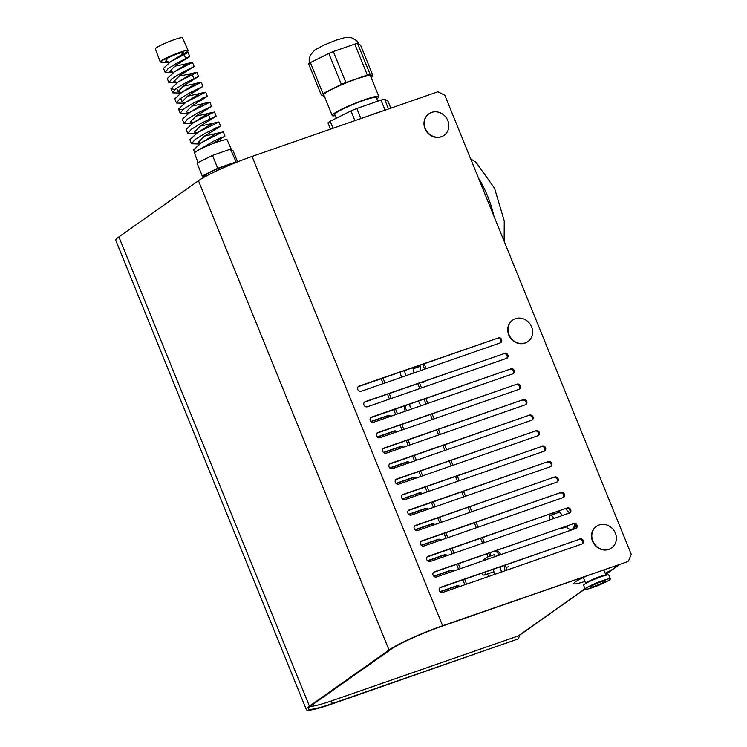 <?xml version="1.0" encoding="UTF-8"?>
<svg xmlns="http://www.w3.org/2000/svg" width="747" height="747" viewBox="0 0 747 747"><rect width="100%" height="100%" fill="white"/><g stroke="black" fill="none" stroke-linecap="round" stroke-linejoin="round"><path stroke-width="1.12" d="M493.935 216.163A55.997 23.577 -109.2 0 0 478.472 178.075M381.175 378.72L383.174 383.622M387.46 394.192L389.458 399.094M393.744 409.664L395.733 414.566M400.028 425.136L402.017 430.039M406.312 440.609L408.301 445.511M412.587 456.072L414.585 460.983M418.871 471.544L420.869 476.455M425.155 487.016L427.144 491.928M431.439 502.488L433.428 507.4M437.723 517.96L439.712 522.872M443.998 533.433L445.996 538.344M450.282 548.905L452.28 553.816M456.566 564.377L458.555 569.279M462.851 579.849L464.839 584.752M406.844 410.701A7.703 6.928 -125.2 0 1 405.425 405.593M405.425 411.195A7.703 6.928 -125.2 0 1 404.276 405.995M310.229 706.373A42 4.575 -22.1 0 0 332.564 700.546L518.203 635.958L520.295 634.483A5.883 5.294 54.8 0 0 521.49 633.876L585.116 588.953M613.595 566.543A22.401 2.437 -22.1 0 1 615.267 566.796A22.401 2.437 -22.1 0 1 613.698 568.551A22.401 2.437 -22.1 0 1 605.163 573.22M584.92 581.399A22.401 2.437 -22.1 0 1 573.761 583.65A22.401 2.437 -22.1 0 1 586.843 575.844M382.968 378.094L384.966 383.006M389.252 393.566L391.251 398.478M395.536 409.039L397.525 413.941M401.821 424.511L403.81 429.413M408.105 439.983L410.094 444.885M414.38 455.455L416.378 460.357M420.664 470.927L422.662 475.83M426.948 486.39L428.937 491.302M433.232 501.863L435.221 506.774M439.516 517.335L441.505 522.246M445.791 532.807L447.789 537.719M452.075 548.279L454.073 553.191M458.359 563.752L460.357 568.663M464.643 579.224L466.632 584.135M332.415 703.543L518.297 638.872L331.621 704.104A44.232 4.818 -22.1 0 1 306.345 709.65A44.232 4.818 -22.1 0 1 309.435 706.195L389.019 650.011A44.232 4.818 -22.1 0 1 442.635 625.734L627.713 561.632L441.832 626.294A42 4.575 157.9 0 0 390.933 649.348L311.359 705.523A42 4.575 157.9 0 0 308.427 708.81A42 4.575 157.9 0 0 332.415 703.543L331.369 700.957M519.931 634.745L518.297 638.872M370.876 421.476L387.917 415.547A2.801 2.521 -125.2 0 1 390.728 416.312M377.16 436.948L394.201 431.019A2.801 2.521 -125.2 0 1 397.012 431.785M383.444 452.421L400.485 446.491A2.801 2.521 -125.2 0 1 403.296 447.257M389.729 467.893L406.77 461.963A2.801 2.521 -125.2 0 1 409.58 462.729M396.003 483.365L413.054 477.436A2.801 2.521 -125.2 0 1 415.855 478.192M402.288 498.837L419.328 492.908A2.801 2.521 -125.2 0 1 422.139 493.664M408.572 514.309L425.613 508.371A2.801 2.521 -125.2 0 1 428.423 509.137M414.856 529.772L431.897 523.843A2.801 2.521 -125.2 0 1 434.707 524.609M421.14 545.245L438.181 539.315A2.801 2.521 -125.2 0 1 440.991 540.081M427.415 560.717L444.465 554.788A2.801 2.521 -125.2 0 1 447.266 555.553M433.699 576.189L450.74 570.26A2.801 2.521 -125.2 0 1 453.55 571.025M439.983 591.661L457.024 585.732A2.801 2.521 -125.2 0 1 459.835 586.498M442.635 625.734L252.066 156.44L437.947 91.769L444.838 95.252L631.215 554.237L628.507 561.062M579.812 538.867A2.801 2.521 -125.2 0 1 582.473 543.741A2.801 2.521 -125.2 0 1 581.904 544.031L442.794 592.427A2.801 2.521 -125.2 0 1 440.132 587.562A2.801 2.521 -125.2 0 1 440.702 587.273L579.009 539.437L439.899 587.833A2.801 2.521 54.8 0 0 439.759 587.889M573.528 523.404A2.801 2.521 -125.2 0 1 576.189 528.269A2.801 2.521 -125.2 0 1 575.62 528.559L436.509 576.955A2.801 2.521 -125.2 0 1 433.848 572.09A2.801 2.521 -125.2 0 1 434.418 571.8L572.734 523.964L433.615 572.361A2.801 2.521 54.8 0 0 433.484 572.417M567.244 507.932A2.801 2.521 -125.2 0 1 569.905 512.797A2.801 2.521 -125.2 0 1 569.335 513.086L430.225 561.483A2.801 2.521 -125.2 0 1 427.564 556.618A2.801 2.521 -125.2 0 1 428.134 556.328L567.244 507.932L427.34 556.888A2.801 2.521 54.8 0 0 427.2 556.945M560.96 492.46A2.801 2.521 -125.2 0 1 563.621 497.325A2.801 2.521 -125.2 0 1 563.051 497.614L423.941 546.01A2.801 2.521 -125.2 0 1 421.85 540.856L560.96 492.46L421.056 541.416A2.801 2.521 54.8 0 0 420.916 541.472M554.676 476.988A2.801 2.521 -125.2 0 1 557.337 481.852A2.801 2.521 -125.2 0 1 556.776 482.142L417.666 530.538A2.801 2.521 -125.2 0 1 415.005 525.673A2.801 2.521 -125.2 0 1 415.565 525.384L554.676 476.988L414.772 525.944A2.801 2.521 54.8 0 0 414.632 526M548.401 461.515A2.801 2.521 -125.2 0 1 550.492 466.67L411.382 515.066A2.801 2.521 -125.2 0 1 408.721 510.201A2.801 2.521 -125.2 0 1 409.281 509.912L548.401 461.515L408.488 510.472A2.801 2.521 54.8 0 0 408.348 510.528M542.117 446.043A2.801 2.521 -125.2 0 1 544.778 450.908A2.801 2.521 -125.2 0 1 544.208 451.197L405.098 499.594A2.801 2.521 -125.2 0 1 402.437 494.729A2.801 2.521 -125.2 0 1 403.007 494.439L541.323 446.603L402.203 495A2.801 2.521 54.8 0 0 402.073 495.056M535.832 430.571A2.801 2.521 -125.2 0 1 538.494 435.436A2.801 2.521 -125.2 0 1 537.924 435.725L398.814 484.131A2.801 2.521 -125.2 0 1 396.153 479.257A2.801 2.521 -125.2 0 1 396.722 478.967L535.039 431.131L395.929 479.527A2.801 2.521 54.8 0 0 395.789 479.583M529.548 415.099A2.801 2.521 -125.2 0 1 532.209 419.963A2.801 2.521 -125.2 0 1 531.64 420.253L392.53 468.658A2.801 2.521 -125.2 0 1 389.869 463.784A2.801 2.521 -125.2 0 1 390.438 463.495L529.548 415.099L389.645 464.055A2.801 2.521 54.8 0 0 389.504 464.111M523.264 399.626A2.801 2.521 -125.2 0 1 525.365 404.79L386.255 453.186A2.801 2.521 -125.2 0 1 383.584 448.321A2.801 2.521 -125.2 0 1 384.154 448.023L523.264 399.626L383.36 448.592A2.801 2.521 54.8 0 0 383.22 448.639M516.989 384.154A2.801 2.521 -125.2 0 1 519.081 389.318L379.971 437.714A2.801 2.521 -125.2 0 1 377.87 432.55L516.989 384.154L377.076 433.12A2.801 2.521 54.8 0 0 376.936 433.167M510.705 368.682A2.801 2.521 -125.2 0 1 513.366 373.547A2.801 2.521 -125.2 0 1 512.797 373.845L373.687 422.242A2.801 2.521 -125.2 0 1 371.026 417.377A2.801 2.521 -125.2 0 1 371.595 417.087L509.902 369.251L370.792 417.648A2.801 2.521 54.8 0 0 370.661 417.694M504.421 353.21A2.801 2.521 -125.2 0 1 507.082 358.084A2.801 2.521 -125.2 0 1 506.513 358.373L367.403 406.77A2.801 2.521 -125.2 0 1 364.741 401.905A2.801 2.521 -125.2 0 1 365.311 401.615L503.627 353.779L364.517 402.175A2.801 2.521 54.8 0 0 364.377 402.231M498.137 337.747A2.801 2.521 -125.2 0 1 500.798 342.612A2.801 2.521 -125.2 0 1 500.229 342.901L361.118 391.297A2.801 2.521 -125.2 0 1 359.027 386.143L497.343 338.307L358.233 386.703A2.801 2.521 54.8 0 0 358.093 386.759M582.044 543.975A2.801 2.521 54.8 0 0 579.009 539.437M575.76 528.502A2.801 2.521 54.8 0 0 572.734 523.964M569.475 513.03A2.801 2.521 54.8 0 0 566.45 508.492M563.191 497.558A2.801 2.521 54.8 0 0 560.166 493.02M556.917 482.086A2.801 2.521 54.8 0 0 553.882 477.548M550.632 466.614A2.801 2.521 54.8 0 0 547.598 462.076M544.348 451.151A2.801 2.521 54.8 0 0 541.323 446.603M538.064 435.678A2.801 2.521 54.8 0 0 535.039 431.131M531.78 420.206A2.801 2.521 54.8 0 0 528.755 415.659M525.505 404.734A2.801 2.521 54.8 0 0 522.47 400.187M519.221 389.262A2.801 2.521 54.8 0 0 516.186 384.714M512.937 373.789A2.801 2.521 54.8 0 0 509.902 369.251M506.653 358.317A2.801 2.521 54.8 0 0 503.627 353.779M500.369 342.845A2.801 2.521 54.8 0 0 497.343 338.307M389.71 416.667A2.801 2.521 54.8 0 0 387.123 416.107L371.1 421.682M395.994 432.139A2.801 2.521 54.8 0 0 393.408 431.579L377.384 437.154M402.278 447.612A2.801 2.521 54.8 0 0 399.692 447.051L383.659 452.626M408.562 463.075A2.801 2.521 54.8 0 0 405.976 462.524L389.943 468.098M414.846 478.547A2.801 2.521 54.8 0 0 412.251 477.996L396.227 483.57M421.121 494.019A2.801 2.521 54.8 0 0 418.535 493.468L402.512 499.043M427.405 509.491A2.801 2.521 54.8 0 0 424.819 508.94L408.796 514.515M433.69 524.964A2.801 2.521 54.8 0 0 431.103 524.413L415.071 529.987M439.974 540.436A2.801 2.521 54.8 0 0 437.387 539.876L421.355 545.459M446.258 555.908A2.801 2.521 54.8 0 0 443.662 555.348L427.639 560.932M452.533 571.38A2.801 2.521 54.8 0 0 449.946 570.82L433.923 576.395M458.817 586.853A2.801 2.521 54.8 0 0 456.23 586.292L440.207 591.867M252.066 156.44A44.232 4.818 157.9 0 0 198.459 180.718L118.876 236.892A44.232 4.818 157.9 0 0 115.785 240.347L306.345 709.65M236.295 162.351L230.478 149.139L233.017 150.567L237.593 161.838M235.716 162.024L217.722 168.29L212.493 155.395L230.478 149.139M217.722 168.29L202.269 175.975L197.04 163.079L212.493 155.395M202.269 175.975L204.295 177.123M169.802 62.15L165.666 61.31L167.879 57.958A9.795 1.064 157.9 0 1 177.553 53.84A9.795 1.064 157.9 0 1 183.267 52.57A9.795 1.064 157.9 0 1 182.585 53.336A9.795 1.064 157.9 0 1 182.035 53.7L183.641 53.485L171.866 60.88M174.154 66.39L187.702 63.486L175.862 70.928M178.458 76.353L191.764 73.495L179.859 80.975M182.772 86.316L195.826 83.496L182.203 92.021L201.288 82.263L196.078 84.131M187.095 96.279L199.888 93.496L186.078 102.143L205.686 92.189L200.168 94.197M191.419 106.242L203.95 103.506L189.943 112.265L210.094 102.124L211.336 106.419M195.742 116.196L208.011 113.507L193.818 122.387L213.11 112.61M200.075 126.15L212.073 123.516L197.694 132.499L218.89 121.976L220.57 126.103L214.118 128.549M204.417 136.103L216.135 133.517L203.866 141.276M194.892 152.986L193.604 149.83L201.569 142.621L220.048 133.218M189.859 139.689L197.694 132.499M195.621 133.806L187.749 133.582L186.078 129.455L193.818 122.387M191.858 123.619L183.986 123.395L182.315 119.268L189.943 112.265M182.548 109.865L178.552 109.09L186.078 102.143M184.332 103.245L176.451 103.021L174.779 98.893L182.203 92.021M175.013 89.491L171.016 88.716L178.328 81.909L196.881 72.338L191.988 74.056M176.796 82.88L168.925 82.656L167.244 78.528L174.443 71.787L192.483 62.412L187.077 63.495M173.024 72.692L165.162 72.468L163.481 68.341L170.568 61.665L188.085 52.486L183.015 53.485M212.185 143.9L218.245 140.315L218.311 138.877M200.831 143.069L198.506 142.182L204.678 135.926L214.137 130.211L214.24 128.839M196.937 132.966L194.397 132.07L200.579 125.813L210.505 119.641L208.488 114.674M193.043 122.863L190.289 121.966L196.461 115.71L205.929 109.996L206.088 108.763M189.159 112.75L186.19 111.854L192.371 105.598L201.83 99.883L202.007 98.725M185.275 102.638L182.081 101.751L188.263 95.485L197.75 89.752M181.4 92.525L177.982 91.638L184.154 85.382L198.562 76.465L184.789 83.253L175.76 88.902L172.688 92.843L180.569 93.058M177.534 82.403L173.874 81.526L180.055 75.27L194.164 66.539L192.483 62.412M173.668 72.282L169.765 71.423L175.937 65.166L185.872 58.994M169.242 62.515L161.399 62.29L162.108 60.46L167.879 57.958M197.666 150.558L214.324 140.772L221.719 137.345M199.384 143.994L191.521 143.769L195.088 139.446L205.397 133.227L216.06 128.008L220.57 126.103L214.137 130.211M187.749 133.582L191.232 129.334L201.307 123.208L214.791 116.737M183.986 123.395L187.394 119.203L197.255 113.18L211.765 106.242L205.929 109.996M188.095 113.432L180.223 113.217L183.519 109.099L193.118 103.198L207.367 96.316L201.849 98.324M176.451 103.021L179.644 98.996L188.954 93.226L202.96 86.391L197.722 89.771M168.925 82.656L171.885 78.799L180.615 73.29L194.145 66.548M165.162 72.468L168.01 68.696L176.469 63.318L189.729 56.632L185.489 58.042M161.389 62.29L161.109 61.581L162.108 60.46M204.986 176.74L204.697 176.04A16.798 1.83 -22.1 0 1 216.135 169.466A16.798 1.83 -22.1 0 1 233.998 163.285M231.449 149.68L227.163 139.876A17.629 1.924 157.9 0 0 213.651 143.34A17.629 1.924 157.9 0 0 195.733 151.762A17.629 1.924 157.9 0 0 194.5 153.135L198.048 162.575M161.315 62.104A15.061 1.643 -22.1 0 1 160.231 61.926A15.061 1.643 -22.1 0 1 161.287 60.75A15.061 1.643 -22.1 0 1 176.591 53.551A15.061 1.643 -22.1 0 1 188.141 50.591A15.061 1.643 -22.1 0 1 187.095 51.767A15.061 1.643 -22.1 0 1 184.808 53.158M160.231 61.926L155.329 48.891A14.697 1.606 -22.1 0 1 168.355 41.879A14.697 1.606 -22.1 0 1 182.567 37.836L188.141 50.591M310.378 62.608L328.811 53.439L341.379 84.383L322.947 93.552L310.378 62.608A29.394 3.203 -22.1 0 0 308.632 63.84L321.201 94.785L324.217 96.494A29.394 3.203 -22.1 0 0 324.441 96.447M373.136 76.091L370.11 74.383L357.552 43.438L360.568 45.147L373.136 76.091A29.394 3.203 -22.1 0 1 371.39 77.324L371.119 77.455M367.347 75.036L345.889 82.497L333.33 51.552L354.778 44.092L367.347 75.036A29.394 3.203 -22.1 0 1 370.11 74.383M341.379 84.383A29.394 3.203 -22.1 0 1 345.889 82.497M321.201 94.785A29.394 3.203 -22.1 0 1 322.947 93.552M335.263 115.654A25.202 2.745 -22.1 0 1 332.2 115.542L323.825 94.916A25.202 2.745 -22.1 0 1 346.132 82.889A25.202 2.745 -22.1 0 1 370.512 75.961L378.888 96.587A25.202 2.745 -22.1 0 1 377.132 98.557A25.202 2.745 -22.1 0 1 376.768 98.8M328.811 53.439A29.394 3.203 -22.1 0 1 333.33 51.552M354.778 44.092A29.394 3.203 -22.1 0 1 357.552 43.438M333.031 128.269L330.183 121.257A33.876 3.688 -22.1 0 0 327.933 122.844L330.491 129.156M330.183 121.257L350.959 110.911L354.918 120.65M388.524 108.959L384.565 99.22L387.973 101.144L390.821 108.166M360.904 118.568L356.805 108.483L380.989 100.07L385.078 110.154M381.101 111.546A33.876 3.688 157.9 0 0 366.478 116.635M380.989 100.07A33.876 3.688 -22.1 0 1 384.565 99.22M350.959 110.911A33.876 3.688 -22.1 0 1 356.805 108.483M336.299 118.213L334.796 114.496A22.401 2.437 -22.1 0 1 354.629 103.805A22.401 2.437 -22.1 0 1 376.292 97.642L377.739 101.19M332.2 115.542A25.202 2.745 -22.1 0 1 354.508 103.525A25.202 2.745 -22.1 0 1 378.888 96.587M600.756 581.932A8.404 0.915 -22.1 0 1 605.556 580.877A8.404 0.915 -22.1 0 1 598.114 584.882A8.404 0.915 -22.1 0 1 589.99 587.198A8.404 0.915 -22.1 0 1 600.756 581.932M609.403 579.989A13.577 1.475 157.9 0 0 610.355 578.925A13.577 1.475 157.9 0 0 597.217 582.669A13.577 1.475 157.9 0 0 585.19 589.15A13.577 1.475 157.9 0 0 595.583 586.479A13.577 1.475 157.9 0 0 609.403 579.989M610.355 578.925L608.786 575.059A13.577 1.475 157.9 0 0 595.648 578.794A13.577 1.475 157.9 0 0 583.622 585.274L585.19 589.15M604.444 575.657A9.59 1.046 157.9 0 0 595.499 578.43A9.59 1.046 157.9 0 0 587.151 582.688M605.976 575.246A10.916 1.186 157.9 0 0 595.443 578.29A10.916 1.186 157.9 0 0 585.76 583.454L583.332 577.487M422.737 364.256A14.697 6.191 70.8 0 1 424.455 369.261M424.007 381.474A14.697 6.191 70.8 0 1 422.634 382.511A14.697 6.191 70.8 0 1 420.906 382.557M420.552 370.624L420.468 366.263L419.497 365.386M424.175 363.761A14.697 6.191 70.8 0 1 425.893 368.766M425.445 380.97A14.697 6.191 70.8 0 1 424.072 382.016L422.634 382.511M420.468 366.263L413.184 368.794L413.847 372.958M412.465 367.832L413.184 368.794M489.827 556.207A14.697 6.191 70.8 0 1 490.704 552.5M495.093 550.969A14.697 6.191 70.8 0 1 499.454 555.058M504.094 565.498A14.697 6.191 70.8 0 1 504.935 570.811M495.252 556.515L494.374 554.629L487.091 557.159L488.389 558.905M501.442 572.025L500.154 566.87M496.531 550.474A14.697 6.191 70.8 0 1 500.892 554.554M505.532 564.993A14.697 6.191 70.8 0 1 506.373 570.306M493.468 569.195L494.309 574.508M483.178 560.717L483.066 559.998L487.091 557.159M489.098 576.311L487.38 574.004M574.546 524.039A14.697 6.191 70.8 0 1 571.838 529.334A14.697 6.191 70.8 0 1 566.385 526.803M569.559 512.937L565.684 508.754M561.595 527.84L560.175 528.969L567.459 526.43L568.318 525.496M575.788 525.01A14.697 6.191 70.8 0 1 573.276 528.829L571.838 529.334M569.559 512.797L562.314 515.533M558.999 511.079L562.276 515.337M560.175 528.969L559.792 528.465M553.228 514.319L553.023 513.161M418.143 401.176A5.603 5.042 -125.2 0 1 419.786 403.492A5.603 5.042 -125.2 0 1 420.216 406.051M411.7 409.011A5.603 5.042 -125.2 0 1 409.786 404.08M592.819 541.015A13.157 11.849 54.8 0 0 611.681 547.84A13.157 11.849 54.8 0 0 613.773 530.258A13.157 11.849 54.8 0 0 596.498 526.336A13.157 11.849 54.8 0 0 592.819 541.015M596.358 526.439A13.157 11.849 54.8 0 0 596.218 526.542A13.157 11.849 54.8 0 0 592.53 541.211A13.157 11.849 54.8 0 0 611.391 548.046A13.157 11.849 54.8 0 0 611.532 547.943M509.052 334.721A13.157 11.849 54.8 0 0 527.914 341.556A13.157 11.849 54.8 0 0 530.006 323.974A13.157 11.849 54.8 0 0 512.741 320.052A13.157 11.849 54.8 0 0 509.052 334.721M512.591 320.155A13.157 11.849 54.8 0 0 512.451 320.258A13.157 11.849 54.8 0 0 508.763 334.927A13.157 11.849 54.8 0 0 527.625 341.752A13.157 11.849 54.8 0 0 527.774 341.65M425.286 128.437A13.157 11.849 54.8 0 0 444.148 135.263A13.157 11.849 54.8 0 0 446.239 117.681A13.157 11.849 54.8 0 0 428.974 113.768A13.157 11.849 54.8 0 0 425.286 128.437M428.834 113.871A13.157 11.849 54.8 0 0 428.685 113.974A13.157 11.849 54.8 0 0 425.006 128.643A13.157 11.849 54.8 0 0 443.867 135.468A13.157 11.849 54.8 0 0 444.007 135.366M404.099 370.745A5.603 2.353 70.8 0 1 404.921 372.398A5.603 2.353 70.8 0 1 405.78 375.76M401.914 377.104A5.603 2.353 70.8 0 1 400.112 372.127M485.373 572.006A5.603 2.353 70.8 0 1 484.345 575.059A5.603 2.353 70.8 0 1 481.647 573.313M549.512 519.987A5.603 2.353 70.8 0 1 550.296 515.337A5.603 2.353 70.8 0 1 553.807 518.493M605.593 574.275L619.412 564.517M520.295 634.483L585.041 588.776M488.108 556.804L486.904 553.826M482.609 543.256L480.62 538.354M476.334 527.784L474.336 522.881M470.05 512.311L468.052 507.409M463.766 496.839L461.777 491.937M457.481 481.376L455.493 476.465M451.197 465.904L449.208 460.992M444.923 450.432L442.924 445.52M438.638 434.959L436.64 430.048M432.354 419.487L430.365 414.576M426.07 404.015L424.081 399.103M419.786 388.543L417.797 383.641M419.553 383.024L421.551 387.936M425.837 398.496L427.835 403.399M432.121 413.969L434.11 418.871M438.405 429.441L440.394 434.343M444.689 444.913L446.678 449.815M450.964 460.385L452.962 465.288M457.248 475.848L459.246 480.76M463.532 491.321L465.521 496.232M469.816 506.793L471.805 511.704M476.1 522.265L478.089 527.177M482.375 537.737L484.373 542.649M488.659 553.21L489.836 556.104M359.027 386.143L358.233 386.703M365.311 401.615L364.517 402.175M371.595 417.087L370.792 417.648M377.87 432.55L377.076 433.12M384.154 448.023L383.36 448.592M390.438 463.495L389.645 464.055M396.722 478.967L395.929 479.527M403.007 494.439L402.203 495M409.281 509.912L408.488 510.472M415.565 525.384L414.772 525.944M421.85 540.856L421.056 541.416M428.134 556.328L427.34 556.888M434.418 571.8L433.615 572.361M440.702 587.273L439.899 587.833M387.123 416.107L387.917 415.547M393.408 431.579L394.201 431.019M399.692 447.051L400.485 446.491M405.976 462.524L406.77 461.963M412.251 477.996L413.054 477.436M418.535 493.468L419.328 492.908M424.819 508.94L425.613 508.371M431.103 524.413L431.897 523.843M437.387 539.876L438.181 539.315M443.662 555.348L444.465 554.788M449.946 570.82L450.74 570.26M456.23 586.292L457.024 585.732M309.435 706.195L118.876 236.892M389.019 650.011L198.459 180.718M620.047 564.293L605.668 574.452M470.619 158.747L476.11 162.463L494.561 188.272L504.253 220.953L504.132 241.262M172.79 60.236L170.568 61.665M176.852 70.237L174.443 71.787M191.139 73.495L196.872 72.338L198.562 76.465M180.923 80.237L178.328 81.909M195.2 83.496L201.279 82.263L202.96 86.391M199.262 93.506L205.686 92.189L207.367 96.316L201.83 99.883M203.324 103.506L210.094 102.124M207.386 113.507L214.492 112.05L216.163 116.177L210.038 120.099M211.457 123.516L218.88 121.976M215.51 133.517L223.278 131.902M205.294 140.259L201.569 142.621M218.245 140.315L224.959 136.038M185.405 59.443L189.729 56.632L188.085 52.486M223.297 131.902L224.968 136.029M189.841 139.642L191.521 143.769M178.552 109.09L180.223 113.217M171.016 88.716L172.688 92.843M185.695 58.555L184.023 54.428M188.104 64.475L187.702 63.486M193.856 78.64L192.175 74.513M177.982 91.638L176.609 88.267M198.188 89.323L197.927 88.678M196.256 84.56L195.826 83.496M182.081 101.751L180.662 98.249M200.336 94.598L199.888 93.496M309.519 63.187L309.127 60.012L310.257 55.241L314.776 50.058L323.563 45.25L335.87 40.235L344.675 37.677L351.482 37.705L356.711 40.683L359.195 44.372M605.985 575.246L603.828 569.942M484.345 575.059L493.87 571.754M506.055 567.505L508.333 566.721M550.296 515.337L559.746 512.05"/></g></svg>
